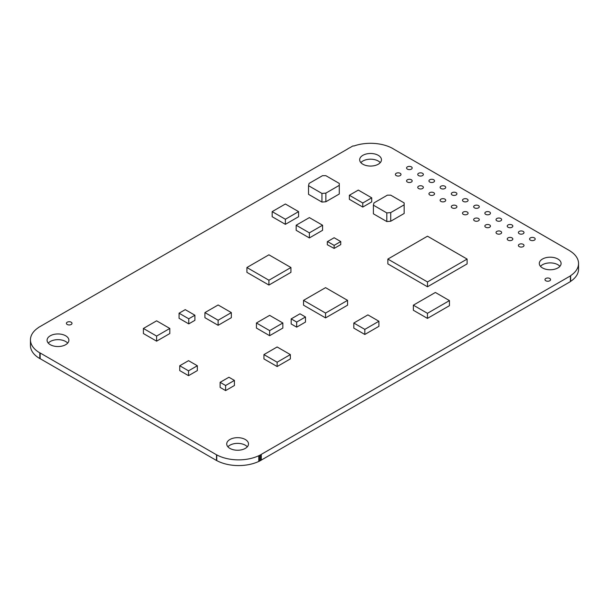 <?xml version="1.0" encoding="UTF-8"?>
<svg xmlns="http://www.w3.org/2000/svg" width="609" height="609" viewBox="0 0 609 609"><rect width="100%" height="100%" fill="white"/><g stroke="black" fill="none" stroke-linecap="round" stroke-linejoin="round"><path stroke-width="0.91" d="M352.68 146.069A0.799 0.464 180 0 1 353.76 146.053A31.927 18.437 180 0 1 393.109 148.703A0.959 0.556 180 0 1 393.277 148.855L569.849 250.794A0.769 0.442 180 0 1 570.024 250.961A31.919 18.43 180 0 1 578.55 263.491A31.919 18.43 180 0 1 570.633 275.641A0.799 0.464 180 0 1 570.405 275.907L261.291 454.375A1.865 1.081 180 0 1 261.17 454.474A74.344 42.919 180 0 1 260.188 455.014L259.19 455.585A0.769 0.442 180 0 1 258.787 455.715A31.919 18.43 180 0 1 216.751 454.885A1.051 0.609 180 0 1 216.515 454.794L40.156 352.976A0.952 0.548 180 0 1 39.798 352.855A31.927 18.437 180 0 1 30.45 339.822A31.927 18.437 180 0 1 38.192 327.787A0.754 0.434 180 0 1 38.428 327.505L347.754 148.916A0.845 0.487 180 0 1 347.96 148.703A34.066 19.671 180 0 1 349.886 147.683L352.68 146.069M578.55 263.491L578.55 269.201A31.919 18.43 180 0 1 570.633 281.35L570.633 275.641M570.633 281.35A0.799 0.464 180 0 1 570.405 281.617L261.291 460.084L261.291 454.375M261.291 460.084A1.865 1.081 180 0 1 261.17 460.183L261.17 454.474M261.17 460.183A74.344 42.919 180 0 1 260.188 460.724L260.188 455.014M260.188 460.724L259.19 461.295L259.19 455.585M259.19 461.295A0.769 0.442 180 0 1 258.787 461.424L258.787 455.715M258.787 461.424A31.919 18.43 180 0 1 216.751 460.587L216.751 454.885M216.751 460.587A1.051 0.609 180 0 1 216.515 460.495L216.515 454.794M216.515 460.495L40.156 358.678L40.156 352.976M40.156 358.678A0.952 0.548 180 0 1 39.798 358.564L39.798 352.855M39.798 358.564A31.927 18.437 180 0 1 30.45 345.524L30.45 339.822M440.946 188.508A2.801 1.614 0 0 0 443.999 188.859A2.801 1.614 0 0 0 445.727 187.366A2.801 1.614 0 0 0 442.926 185.745A2.801 1.614 0 0 0 440.124 187.366A2.801 1.614 0 0 0 440.946 188.508M463.312 201.419A2.801 1.614 0 0 0 466.365 201.769A2.801 1.614 0 0 0 468.093 200.277A2.801 1.614 0 0 0 465.291 198.663A2.801 1.614 0 0 0 462.49 200.277A2.801 1.614 0 0 0 463.312 201.419M452.129 194.964A2.801 1.614 0 0 0 455.182 195.314A2.801 1.614 0 0 0 456.91 193.822A2.801 1.614 0 0 0 454.108 192.2A2.801 1.614 0 0 0 451.307 193.822A2.801 1.614 0 0 0 452.129 194.964M407.398 169.142A2.801 1.614 0 0 0 410.451 169.492A2.801 1.614 0 0 0 412.179 167.993A2.801 1.614 0 0 0 409.377 166.379A2.801 1.614 0 0 0 406.576 167.993A2.801 1.614 0 0 0 407.398 169.142M380.282 162.626A10.893 6.288 0 0 0 370.569 159.193A10.893 6.288 0 0 0 360.855 162.626M362.865 164.224A10.893 6.288 0 0 0 374.741 165.587A10.893 6.288 0 0 0 381.462 159.771A10.893 6.288 0 0 0 370.569 153.483A10.893 6.288 0 0 0 359.675 159.771A10.893 6.288 0 0 0 362.865 164.224M429.764 182.053A2.801 1.614 0 0 0 432.816 182.403A2.801 1.614 0 0 0 434.544 180.911A2.801 1.614 0 0 0 431.743 179.29A2.801 1.614 0 0 0 428.942 180.911A2.801 1.614 0 0 0 429.764 182.053M418.581 175.598A2.801 1.614 0 0 0 421.634 175.948A2.801 1.614 0 0 0 423.362 174.456A2.801 1.614 0 0 0 420.56 172.834A2.801 1.614 0 0 0 417.759 174.456A2.801 1.614 0 0 0 418.581 175.598M485.678 214.338A2.801 1.614 0 0 0 488.73 214.688A2.801 1.614 0 0 0 490.458 213.188A2.801 1.614 0 0 0 487.657 211.574A2.801 1.614 0 0 0 484.855 213.188A2.801 1.614 0 0 0 485.678 214.338M474.495 207.875A2.801 1.614 0 0 0 477.547 208.225A2.801 1.614 0 0 0 479.275 206.733A2.801 1.614 0 0 0 476.474 205.119A2.801 1.614 0 0 0 473.673 206.733A2.801 1.614 0 0 0 474.495 207.875M508.043 227.248A2.801 1.614 0 0 0 511.096 227.599A2.801 1.614 0 0 0 512.824 226.106A2.801 1.614 0 0 0 510.022 224.485A2.801 1.614 0 0 0 507.221 226.106A2.801 1.614 0 0 0 508.043 227.248M496.86 220.793A2.801 1.614 0 0 0 499.913 221.143A2.801 1.614 0 0 0 501.641 219.643A2.801 1.614 0 0 0 498.84 218.03A2.801 1.614 0 0 0 496.038 219.643A2.801 1.614 0 0 0 496.86 220.793M519.226 233.704A2.801 1.614 0 0 0 522.278 234.054A2.801 1.614 0 0 0 524.006 232.562A2.801 1.614 0 0 0 521.205 230.94A2.801 1.614 0 0 0 518.404 232.562A2.801 1.614 0 0 0 519.226 233.704M496.86 233.704A2.801 1.614 0 0 0 499.913 234.054A2.801 1.614 0 0 0 501.641 232.562A2.801 1.614 0 0 0 498.84 230.94A2.801 1.614 0 0 0 496.038 232.562A2.801 1.614 0 0 0 496.86 233.704M530.409 240.159A2.801 1.614 0 0 0 533.461 240.509A2.801 1.614 0 0 0 535.189 239.017A2.801 1.614 0 0 0 532.388 237.396A2.801 1.614 0 0 0 529.586 239.017A2.801 1.614 0 0 0 530.409 240.159M559.907 266.331A10.893 6.288 0 0 0 550.193 262.898A10.893 6.288 0 0 0 540.487 266.331M542.49 267.93A10.893 6.288 0 0 0 554.365 269.292A10.893 6.288 0 0 0 561.095 263.484A10.893 6.288 0 0 0 550.193 257.188A10.893 6.288 0 0 0 539.3 263.484A10.893 6.288 0 0 0 542.49 267.93M396.215 175.598A2.801 1.614 0 0 0 399.268 175.948A2.801 1.614 0 0 0 400.996 174.456A2.801 1.614 0 0 0 398.195 172.834A2.801 1.614 0 0 0 395.393 174.456A2.801 1.614 0 0 0 396.215 175.598M418.581 188.508A2.801 1.614 0 0 0 421.634 188.859A2.801 1.614 0 0 0 423.362 187.366A2.801 1.614 0 0 0 420.56 185.745A2.801 1.614 0 0 0 417.759 187.366A2.801 1.614 0 0 0 418.581 188.508M407.398 182.053A2.801 1.614 0 0 0 410.451 182.403A2.801 1.614 0 0 0 412.179 180.911A2.801 1.614 0 0 0 409.377 179.29A2.801 1.614 0 0 0 406.576 180.911A2.801 1.614 0 0 0 407.398 182.053M67.226 324.483A2.801 1.614 0 0 0 70.279 324.833A2.801 1.614 0 0 0 72.007 323.341A2.801 1.614 0 0 0 69.205 321.727A2.801 1.614 0 0 0 66.404 323.341A2.801 1.614 0 0 0 67.226 324.483M67.69 343.095A10.893 6.288 0 0 0 57.977 339.662A10.893 6.288 0 0 0 48.271 343.095M50.273 344.694A10.893 6.288 0 0 0 62.148 346.057A10.893 6.288 0 0 0 68.878 340.248A10.893 6.288 0 0 0 57.977 333.953A10.893 6.288 0 0 0 47.083 340.248A10.893 6.288 0 0 0 50.273 344.694M440.946 201.419A2.801 1.614 0 0 0 443.999 201.769A2.801 1.614 0 0 0 445.727 200.277A2.801 1.614 0 0 0 442.926 198.663A2.801 1.614 0 0 0 440.124 200.277A2.801 1.614 0 0 0 440.946 201.419M429.764 194.964A2.801 1.614 0 0 0 432.816 195.314A2.801 1.614 0 0 0 434.544 193.822A2.801 1.614 0 0 0 431.743 192.2A2.801 1.614 0 0 0 428.942 193.822A2.801 1.614 0 0 0 429.764 194.964M463.312 214.338A2.801 1.614 0 0 0 466.365 214.688A2.801 1.614 0 0 0 468.093 213.188A2.801 1.614 0 0 0 465.291 211.574A2.801 1.614 0 0 0 462.49 213.188A2.801 1.614 0 0 0 463.312 214.338M452.129 207.875A2.801 1.614 0 0 0 455.182 208.225A2.801 1.614 0 0 0 456.91 206.733A2.801 1.614 0 0 0 454.108 205.119A2.801 1.614 0 0 0 451.307 206.733A2.801 1.614 0 0 0 452.129 207.875M485.678 227.248A2.801 1.614 0 0 0 488.73 227.599A2.801 1.614 0 0 0 490.458 226.106A2.801 1.614 0 0 0 487.657 224.485A2.801 1.614 0 0 0 484.855 226.106A2.801 1.614 0 0 0 485.678 227.248M474.495 220.793A2.801 1.614 0 0 0 477.547 221.143A2.801 1.614 0 0 0 479.275 219.643A2.801 1.614 0 0 0 476.474 218.03A2.801 1.614 0 0 0 473.673 219.643A2.801 1.614 0 0 0 474.495 220.793M519.226 246.615A2.801 1.614 0 0 0 522.278 246.965A2.801 1.614 0 0 0 524.006 245.473A2.801 1.614 0 0 0 521.205 243.851A2.801 1.614 0 0 0 518.404 245.473A2.801 1.614 0 0 0 519.226 246.615M508.043 240.159A2.801 1.614 0 0 0 511.096 240.509A2.801 1.614 0 0 0 512.824 239.017A2.801 1.614 0 0 0 510.022 237.396A2.801 1.614 0 0 0 507.221 239.017A2.801 1.614 0 0 0 508.043 240.159M545.793 280.764A2.801 1.614 0 0 0 548.846 281.114A2.801 1.614 0 0 0 550.574 279.622A2.801 1.614 0 0 0 547.773 278.001A2.801 1.614 0 0 0 544.971 279.622A2.801 1.614 0 0 0 545.793 280.764M247.315 446.808A10.893 6.288 0 0 0 237.609 443.367A10.893 6.288 0 0 0 227.895 446.808M229.905 448.399A10.893 6.288 0 0 0 241.781 449.762A10.893 6.288 0 0 0 248.502 443.953A10.893 6.288 0 0 0 237.609 437.665A10.893 6.288 0 0 0 226.715 443.953A10.893 6.288 0 0 0 229.905 448.399M427.442 313.308L427.442 318.393L413.351 310.255L413.351 305.17L427.442 313.308L449.45 300.595L435.366 292.465L413.351 305.17M427.442 318.393L449.45 305.68L449.45 300.595M364.821 329.385L364.821 334.47L353.814 328.114L353.814 323.029L364.821 329.385L378.905 321.248L367.897 314.891L353.814 323.029M364.821 334.47L378.905 326.333L378.905 321.248M427.488 236.201L467.111 259.076L427.488 281.952L387.864 259.076L427.488 236.201M427.488 281.952L427.488 286.778L467.111 263.903L467.111 259.076M427.488 286.778L387.864 263.903L387.864 259.076M246.911 267.518L246.911 272.352L268.919 285.058L268.919 280.231L290.935 267.518L268.919 254.813L246.911 267.518L268.919 280.231M268.919 285.058L290.935 272.352L290.935 267.518M185.235 309.646L179.069 313.201L188.752 318.796L194.918 315.234L185.235 309.646M188.752 318.796L188.752 323.881L179.069 318.286L179.069 313.201M188.752 323.881L194.918 320.319L194.918 315.234M204.921 312.6L204.921 317.685L218.129 325.313L231.336 317.685L231.336 312.6L218.129 304.98L204.921 312.6L218.129 320.227L231.336 312.6M218.129 325.313L218.129 320.227M143.404 328.457L143.404 333.542L156.612 341.162L169.82 333.542L169.82 328.457L156.612 320.829L143.404 328.457L156.612 336.077L169.82 328.457M156.612 341.162L156.612 336.077M188.531 370.835L188.531 375.669L179.731 370.584L179.731 365.75L188.531 370.835L197.339 365.75L188.531 360.673L179.731 365.75M188.531 375.669L197.339 370.584L197.339 365.75M263.933 354.598L263.933 358.914L277.141 366.542L290.348 358.914L290.348 354.598L277.141 346.97L263.933 354.598L277.141 362.218L290.348 354.598M277.141 366.542L277.141 362.218M225.619 385.505L225.619 390.59L220.115 387.408L220.115 382.33L225.619 385.505L234.419 380.419L228.923 377.245L220.115 382.33M225.619 390.59L234.419 385.505L234.419 380.419M256.435 322.983L256.435 328.068L269.642 335.688L282.85 328.068L282.85 322.983L269.642 315.355L256.435 322.983L269.642 330.611L282.85 322.983M269.642 335.688L269.642 330.611M303.541 300.359L303.541 305.185L325.556 317.898L325.556 313.072L347.564 300.359L325.556 287.654L303.541 300.359L325.556 313.072M325.556 317.898L347.564 305.185L347.564 300.359M272.17 211.627L272.17 216.713L285.377 224.333L298.585 216.713L298.585 211.627L285.377 204L272.17 211.627L285.377 219.255L298.585 211.627M285.377 224.333L285.377 219.255M327.315 241.682L327.315 244.734L334.135 248.419L334.135 245.374L340.743 241.56L334.135 237.746L327.535 241.56L334.135 245.374M334.135 248.419L340.743 244.605L340.743 241.56M296.164 225.223L296.164 230.309L309.372 237.936L322.58 230.309L322.58 225.223L309.372 217.603L296.164 225.223L309.372 232.851L322.58 225.223M309.372 237.936L309.372 232.851M371.726 197.834L371.726 201.899L362.774 207.068L349.36 199.318L349.36 195.253L358.305 190.084L371.726 197.834L362.774 203.003L349.36 195.253M362.774 207.068L362.774 203.003M296.682 322.062L296.682 327.147L291.178 323.973L291.178 318.888L296.682 322.062L305.49 316.977L299.986 313.802L291.178 318.888M296.682 327.147L305.49 322.062L305.49 316.977M390.727 195.162L404.148 202.911L404.148 204.845L390.727 212.594L386.814 212.914L373.393 205.164L373.956 202.911L387.377 195.162L390.727 195.162M390.727 212.594L390.727 221.234L404.148 213.485L404.148 204.845M390.727 221.234L386.814 221.554L386.814 212.914M386.814 221.554L373.393 213.812L373.393 205.164M325.861 175.681L339.274 183.423L339.274 185.364L325.861 193.114L321.94 193.434L308.527 185.684L309.083 183.423L322.504 175.681L325.861 175.681M325.861 193.114L325.861 201.754L339.274 194.005L339.274 185.364M325.861 201.754L321.94 202.074L321.94 193.434M321.94 202.074L308.527 194.332L308.527 185.684M570.405 281.617L570.405 275.907"/></g></svg>

